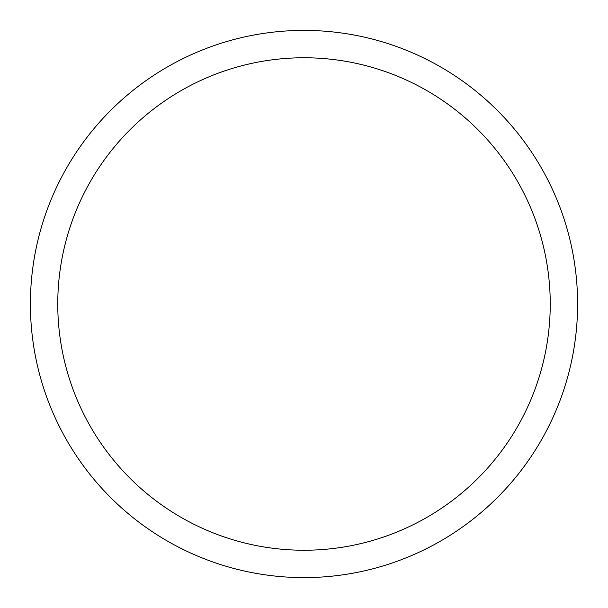<?xml version="1.0" encoding="UTF-8"?>
<svg xmlns="http://www.w3.org/2000/svg" width="608" height="608" viewBox="0 0 608 608"><rect width="100%" height="100%" fill="white"/><g stroke="black" fill="none" stroke-linecap="round" stroke-linejoin="round"><path stroke-width="0.91" d="M30.4 304A273.6 273.6 0 0 1 440.8 67.055A273.6 273.6 0 0 1 440.8 540.945A273.6 273.6 0 0 1 30.4 304M57.76 304A246.24 246.24 0 0 1 427.12 90.752A246.24 246.24 0 0 1 427.12 517.248A246.24 246.24 0 0 1 57.76 304"/></g></svg>
